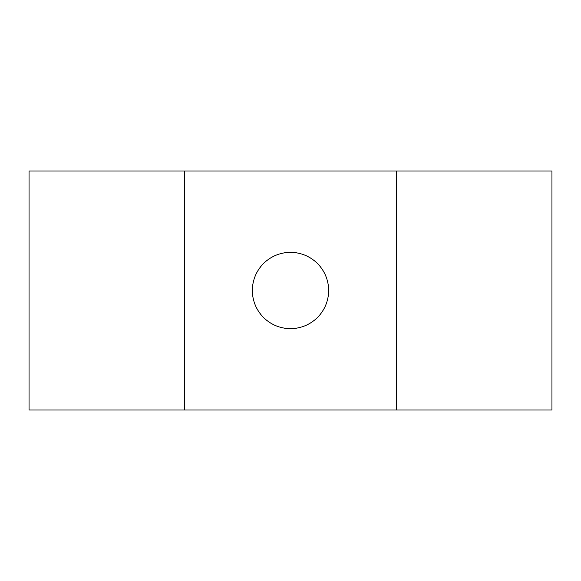 <?xml version="1.0" encoding="UTF-8"?>
<svg xmlns="http://www.w3.org/2000/svg" width="581" height="581" viewBox="0 0 581 581"><rect width="100%" height="100%" fill="white"/><g stroke="black" fill="none" stroke-linecap="round" stroke-linejoin="round"><path stroke-width="0.87" d="M290.5 252.365A38.135 38.135 0 0 0 252.365 290.5A38.135 38.135 0 0 0 290.5 328.635A38.135 38.135 0 0 0 328.635 290.5A38.135 38.135 0 0 0 290.5 252.365M396.409 170.981L551.95 170.981L551.95 410.019L396.409 410.019L396.409 170.981L184.591 170.981L184.591 410.019L396.409 410.019M184.591 170.981L29.05 170.981L29.05 410.019L184.591 410.019"/></g></svg>
